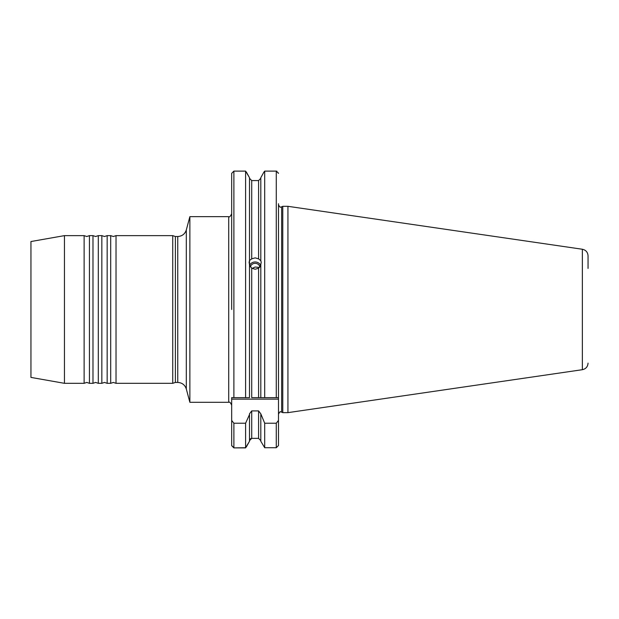 <?xml version="1.0" encoding="UTF-8"?>
<svg xmlns="http://www.w3.org/2000/svg" width="619" height="619" viewBox="0 0 619 619"><rect width="100%" height="100%" fill="white"/><g stroke="black" fill="none" stroke-linecap="round" stroke-linejoin="round"><path stroke-width="0.93" d="M177.754 382.434L177.754 236.512C182.087 236.249 184.934 234.059 186.311 229.943L186.311 389.003C184.934 384.886 182.087 382.697 177.754 382.434L175.394 382.434L172.732 383.323L116.024 383.323L116.024 235.63L113.362 236.512L110.708 235.63L110.708 383.323L107.157 383.323L107.157 235.63L104.503 236.512L101.841 235.63L101.841 383.323L98.297 383.323L98.297 235.63L95.643 236.512L92.982 235.63L92.982 383.323L89.438 383.323L89.438 235.63L86.776 236.512L84.122 235.63L84.122 383.323L64.453 383.323L64.453 235.63L84.122 235.63M231.668 293.228L231.668 279.448M231.668 309.477L231.668 173.343L233.881 171.115L233.881 397.646L245.596 397.646L245.596 171.115L233.881 171.115M252.049 268.429L255.152 267.029L259.454 267.47M278.488 259.09L278.488 265.83M260.808 264.785L258.587 268.22L255.152 269.242L251.709 268.22L249.496 264.785M249.496 397.646L245.596 397.646L249.496 397.646L249.496 264.592L249.093 262.317L249.496 260.529L251.709 258.858L255.152 257.86L258.587 258.858L260.808 260.723L260.808 177.692L263.918 172.082L260.808 177.692M260.676 265.327A6.058 5.687 0 0 0 249.619 265.327M259.903 266.897A4.875 4.581 0 0 0 250.393 266.897M588.05 363.121C587.779 366.719 585.884 368.909 582.363 369.698L582.363 249.248C585.884 250.037 587.779 252.227 588.05 255.825L588.05 268.414M172.732 383.323L172.732 235.63L116.024 235.63M64.453 383.323L30.95 377.412L30.95 241.534L64.453 235.63M287.936 412.641L287.936 206.313L282.775 206.313L282.775 412.641L287.936 412.641L582.363 369.698M189.871 216.65L228.713 216.65L228.713 402.296L189.871 402.296L189.871 216.65L186.311 229.943M251.709 268.22L251.709 397.646L260.808 397.646L260.808 264.592L261.203 262.317L260.808 260.529M260.808 397.646L264.7 397.646L264.7 171.115L263.918 172.082M276.469 171.123L276.941 171.215M278.449 172.933L278.488 173.335M246.377 172.082L249.496 177.692L245.596 171.115M249.496 260.723L249.496 264.592M250.122 439.057L250.842 438.546M231.668 250.888L231.668 213.694C230.415 216.418 229.432 217.401 228.713 216.65M231.668 203.728L231.668 206.676M231.668 202.622L231.668 173.343M246.408 446.67L245.596 447.885L233.881 447.885L231.668 445.68L231.668 423.319M233.881 447.885L245.596 447.73L245.596 423.234L233.881 423.234L233.881 447.73L231.668 445.548L231.668 397.646L233.881 397.646M245.596 447.73L249.496 441.262L249.496 413.825L251.709 410.908L258.587 410.908L260.808 413.825L264.7 423.234L276.267 423.234L278.488 420.417L278.488 421.717L278.488 399.123L231.668 399.123M245.596 423.234L249.496 414.568M260.808 440.666L258.587 438.36L251.709 438.36L249.496 440.666M260.808 441.262L264.7 447.73L260.808 441.262L260.808 414.568M278.488 421.717L278.488 445.548L276.267 447.73L264.7 447.73L264.7 423.234M258.587 268.22L258.587 397.646L278.488 397.646L278.488 203.728M278.488 173.343L276.267 171.115L276.267 397.646L278.488 397.646L278.488 399.123M278.488 420.417L278.488 445.548M233.881 423.234L231.668 420.417M246.486 446.67L249.496 441.262M249.496 178.28L251.709 180.586L249.496 178.28M258.587 258.858L258.587 180.586L260.808 178.28L258.587 180.586L251.709 180.586L251.709 258.858M249.496 260.529L249.496 177.692M276.267 171.115L264.7 171.115M175.394 382.434L175.394 236.512L172.732 235.63M282.775 412.641L281.637 412.107L281.637 206.839L280.701 207.048C280.376 207.69 279.641 206.947 278.488 204.835M251.709 438.36L251.709 410.908M258.587 438.36L258.587 410.908M276.267 447.73L276.267 423.234M116.024 383.323L113.362 382.434L110.708 383.323M107.157 383.323L104.503 382.434L101.841 383.323M98.297 383.323L95.643 382.434L92.982 383.323M89.438 383.323L86.776 382.434L84.122 383.323M281.637 412.107L280.701 411.898C280.376 411.256 279.641 411.999 278.488 414.111M228.713 402.296C229.634 401.7 230.616 402.69 231.668 405.252M186.311 389.003L189.871 402.296M281.637 206.839L282.775 206.313M582.363 249.248L287.936 206.313M177.754 236.512L175.394 236.512M92.982 235.63L89.438 235.63M101.841 235.63L98.297 235.63M110.708 235.63L107.157 235.63"/></g></svg>
